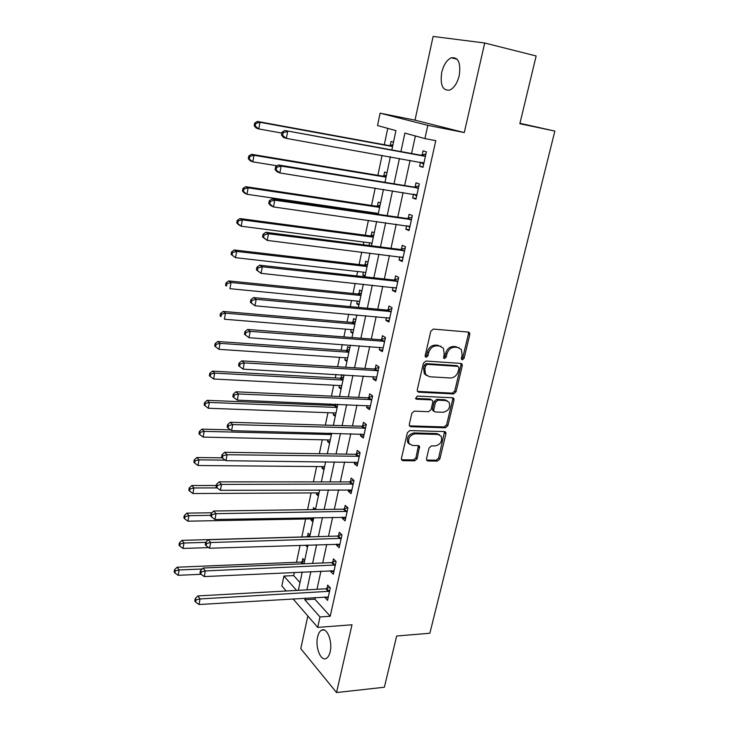 <?xml version="1.0" encoding="UTF-8"?>
<svg xmlns="http://www.w3.org/2000/svg" width="729" height="729" viewBox="0 0 729 729"><rect width="100%" height="100%" fill="white"/><g stroke="black" fill="none" stroke-linecap="round" stroke-linejoin="round"><path stroke-width="1.09" d="M462.359 359.816L464.063 358.349L469.804 334.502L469.54 332.706L468.437 332.078L433.336 329.071L430.812 331.212L425.171 355.606L425.344 356.8L426.192 357.301L427.95 355.807L428.679 352.663C430.092 348.262 432.762 345.983 436.698 345.828L439.651 346.056L443.405 348.243L444.198 353.784L443.642 358.094L444.462 358.568L446.194 357.092L446.923 353.984C448.344 349.628 450.978 347.368 454.832 347.223L457.721 347.441L461.329 349.519L462.131 355.087L461.393 358.158L461.566 359.361L462.359 359.816M461.411 359.051L462.751 357.611L468.474 333.8L468.237 332.059M425.217 356.536L426.675 355.059L427.404 351.925L428.679 352.663M443.496 357.802L444.9 356.344L445.629 353.246L446.923 353.984M330.164 651.717C332.779 641.32 326.82 626.785 321.516 630.221C319.703 631.241 318.4 633.501 317.598 636.991C315.037 647.197 320.842 661.804 326.282 658.396C328.059 657.385 329.353 655.161 330.164 651.717M459.234 75.552C460.965 62.858 458.304 56.935 451.26 57.801C446.804 59.951 443.624 64.845 441.719 72.472C439.997 85.065 442.676 90.934 449.766 90.077C454.131 87.981 457.283 83.142 459.234 75.552M426.483 458.814L426.656 460.281L427.887 460.974L437.455 461.093L439.851 458.988L445.92 433.773L445.729 432.233L444.544 431.568L409.835 430.575L407.365 432.716L401.415 458.486L401.579 459.935L402.873 460.673L414.737 460.819L417.179 458.687L419.558 446.312L418.309 445.592L412.432 445.474L409.024 443.514C407.748 438.357 409.789 435.122 415.147 433.81L437.992 434.42L441.191 436.234C442.53 441.327 440.553 444.562 435.24 445.938L431.477 445.866L429.053 447.98L426.483 458.814M315.21 597.525L314.855 599.147L330.219 616.242L319.985 616.962L317.698 627.387L293.012 598.855M484.712 43.002L433.108 36.45L415.011 120.148L464.282 132.578L484.712 43.002L536.143 55.978L519.85 123.73L554.851 131.083L429.855 633.237L396.676 636.016L384.365 687.237L336.543 692.55L351.998 624.789L317.698 627.387M464.282 132.578L427.823 125.342L424.916 138.592L404.887 133.079L400.932 151.532M330.219 616.242L435.778 140.67L424.916 138.592M453.584 393.933L456.008 391.828L462.286 365.758L462.04 364.044L460.91 363.406L425.936 361.037L423.421 363.179L417.261 389.842L417.48 391.455L418.719 392.184L453.584 393.933L452.299 393.141L454.723 391.045L460.974 365.01L460.792 363.397M454.03 400.048L447.861 425.69L445.455 427.786L410.728 426.72L409.461 425.982L409.27 424.451L411.849 413.279L414.336 411.138L428.606 411.703L431.067 409.58L432.798 402.189L432.598 400.586L431.386 399.884L416.505 399.2L415.621 398.69L417.225 396.075L452.663 397.77L453.821 398.426L454.03 400.048L452.745 399.246L446.595 424.852L447.861 425.69M307.838 615.996L300.776 648.664L336.543 692.55M415.375 135.968L411.584 153.464M410.09 160.353L404.622 185.54M403.101 192.547L397.761 217.151M396.221 224.259L390.999 248.288M389.432 255.505L384.347 278.979M382.752 286.297L377.777 309.224M376.164 316.641L371.307 339.031M369.676 346.548L364.928 368.418M363.279 376.027L358.641 397.396M356.973 405.096L352.444 425.955M350.758 433.746L346.33 454.131M344.626 461.995L340.306 481.905M338.575 489.852L334.356 509.298M332.615 517.326L328.497 536.325M326.738 544.426L322.71 562.979M320.933 571.153L316.997 589.278M420.533 162.203L419.649 166.258L422.984 167.315L426.392 151.851L423.03 150.857L422.109 155.049M413.507 194.196L412.678 197.969L415.958 199.181L419.321 183.945L416.013 182.806L415.111 186.934M406.591 225.726L405.816 229.225L409.042 230.574L412.35 215.556L409.106 214.28L408.213 218.345M399.774 256.781L399.055 260.025L402.226 261.511L405.488 246.712L402.29 245.299L401.415 249.3M393.049 287.39L392.393 290.388L395.51 292.001L398.717 277.421L395.583 275.872L394.717 279.818M386.425 317.562L385.823 320.304L388.885 322.045L392.047 307.674L388.967 305.998L388.11 309.889M379.9 347.296L379.353 349.802L382.361 351.67L385.477 337.5L382.443 335.695L381.604 339.532M373.467 376.611L372.966 378.889L375.918 380.866L378.998 366.906L376.018 364.983L375.189 368.756M367.115 405.515L366.669 407.557L369.576 409.662L372.61 395.893L369.685 393.842L368.865 397.569M360.864 434.01L360.463 435.833L363.324 438.047L366.313 424.469L363.434 422.31L362.623 425.982M354.695 462.104L354.34 463.717L357.155 466.041L360.099 452.654L357.265 450.376L356.472 454.003M348.608 489.815L348.307 491.218L351.068 493.642L353.975 480.438L351.196 478.06L350.403 481.641M342.612 517.143L342.348 518.346L345.072 520.87L347.943 507.849L345.2 505.37L344.425 508.897M336.698 544.098L336.47 545.101L339.149 547.734L341.983 534.886L339.286 532.298L338.52 535.779M330.857 570.698L330.674 571.5L333.308 574.233L336.105 561.558L333.454 558.87L332.697 562.305M325.098 596.923L324.961 597.543L327.549 600.368L330.31 587.866L327.695 585.086L326.957 588.467M387.746 128.368L384.311 144.707M382.069 155.377L377.877 175.306M375.18 188.1L371.535 205.469M370.113 212.212L369.922 213.105M368.409 220.331L365.275 235.212M363.844 242.046L363.27 244.744M361.73 252.079L359.105 264.545M357.657 271.47L356.718 275.917M355.151 283.362L353.027 293.477M351.551 300.494L350.257 306.636M348.672 314.181L347.022 322.008M345.537 329.116L343.897 336.907M342.284 344.544L341.108 350.157M339.596 357.338L337.618 366.742M335.996 374.469L335.267 377.923M333.745 385.185L331.44 396.148M329.79 403.966L329.508 405.324M327.968 412.66L325.344 425.135M322.264 439.769L319.329 453.72M316.641 466.514L313.406 481.896M311.092 492.904L307.565 509.68M305.615 518.957L301.824 536.972M300.075 545.292L296.503 562.287M294.379 572.383L293.705 575.591L299.993 582.599M393.478 142.182L391.081 141.481L390.234 145.481M389.596 156.717L390.343 156.954M386.971 172.846L384.611 172.035L383.782 175.981M380.556 203.063L378.242 202.152L377.412 206.043M375.927 213.059L375.745 213.952M374.232 232.87L371.954 231.858L371.134 235.695M369.63 242.793L369.065 245.491M367.99 262.258L365.748 261.155L364.947 264.937M363.425 272.127L362.805 275.07L365.029 276.218M361.839 291.245L359.634 290.042L358.841 293.778M357.301 301.05L356.727 303.774L358.914 305.014M355.77 319.831L353.601 318.546L352.818 322.227M351.26 329.581L350.731 332.087L352.882 333.417M349.783 348.034L347.651 346.658L346.886 350.284M345.309 357.72L344.826 360.017L346.94 361.429M341.691 374.797L341.017 377.968M339.432 385.486L338.985 387.564L341.072 389.076M342.42 374.843L343.878 375.854M335.468 404.203L335.24 405.288M333.636 412.869L333.235 414.755L335.285 416.341M327.913 439.897L327.558 441.583L329.572 443.25M322.264 466.56L321.954 468.064L323.931 469.804M316.696 492.877L316.422 494.189L318.373 496.012M315.511 509.498L313.57 507.639L313.16 509.598M311.201 518.848L310.955 519.977L312.878 521.873M310.053 535.186L308.148 533.264L307.447 536.571M305.642 545.11L307.465 547.406M304.676 560.546L302.799 558.551L302.107 561.813M301.606 572.055L302.116 572.602M554.851 131.083L519.959 123.31M286.215 591L281.85 585.961L283.909 576.065L296.575 590.417M293.705 575.591L283.909 576.065M391.847 149.892L395.938 130.619L377.522 125.552L380.091 113.168L427.823 125.342M415.011 120.148L380.091 113.168M305.159 598.126L304.804 599.757L319.985 616.962M399.446 158.466L394.006 183.817M392.503 190.861L387.19 215.611M385.659 222.764L380.474 246.94M378.916 254.202L373.849 277.813M372.273 285.185L367.325 308.239M365.721 315.703L360.891 338.229M359.269 345.792L354.558 367.781M352.918 375.435L348.307 396.922M346.649 404.668L342.147 425.645M340.47 433.473L336.069 453.967M334.374 461.885L330.082 481.896M328.369 489.897L324.177 509.443M322.446 517.517L318.354 536.608M316.605 544.754L312.604 563.408M310.846 571.627L306.936 589.843M298.352 590.317L302.234 572.019M303.984 563.772L307.966 545.037M309.697 536.854L313.771 517.672M315.493 509.571L319.666 489.924M321.371 481.896L325.635 461.785M327.321 453.839L331.695 433.245M333.363 425.381L337.837 404.303M339.495 396.521L344.07 374.934M345.71 367.243L350.394 345.136M352.007 337.536L356.818 314.91M358.404 307.401L363.324 284.228M364.901 276.829L369.94 253.1M371.489 245.801L376.647 221.498M378.169 214.308L383.454 189.422M384.958 182.341L390.361 156.853M314.855 599.147L304.804 599.757M362.805 275.07L365.211 275.343M356.727 303.774L359.133 304.002M350.731 332.087L353.128 332.278M344.826 360.017L347.204 360.172M338.985 387.564L341.363 387.691M333.235 414.755L335.604 414.837M327.558 441.583L329.918 441.637M321.954 468.064L324.305 468.073M316.422 494.189L318.764 494.171M310.955 519.977L313.297 519.932M305.569 545.438L307.893 545.365M419.649 166.258L423.084 166.859M412.678 197.969L416.104 198.507M405.816 229.225L409.233 229.699M399.055 260.025L402.463 260.444M392.393 290.388L395.783 290.743M385.823 320.304L389.204 320.605M379.353 349.802L382.716 350.048M372.966 378.889L376.319 379.071M366.669 407.557L370.013 407.693M360.463 435.833L363.789 435.915M354.34 463.717L357.657 463.753M348.307 491.218L351.606 491.2M342.348 518.346L345.637 518.283M336.47 545.101L339.75 544.991M330.674 571.5L333.946 571.345M324.961 597.543L328.214 597.352M458.997 347.706L457.721 347.441M445.629 353.246C447.041 348.899 449.675 346.649 453.52 346.494L456.409 346.722M441.036 346.357L439.651 346.056M427.404 351.925C428.816 347.533 431.477 345.254 435.413 345.109L438.357 345.336M418.719 392.184L417.48 391.382L452.299 393.141M459.033 368.027L458.067 366.386L427.376 364.363L425.618 365.858L424.861 369.147L425.581 374.469L429.49 376.756L450.44 377.987C454.249 377.777 456.855 375.535 458.259 371.252L459.033 368.027M457.557 366.086L456.764 365.63L457.557 366.086M426.556 375.599L424.324 373.695L423.595 368.382L424.351 365.101L426.101 363.607L456.764 365.63M410.728 426.72L409.507 425.864L444.189 426.948L446.595 424.852M431.532 399.902L430.128 399.073L415.494 398.399M443.177 412.277C448.599 410.91 450.577 407.602 449.11 402.344L445.975 400.558L437.965 400.194L435.514 402.308L433.764 409.689L433.974 411.265L435.177 411.958L443.177 412.277M447.242 400.822L444.699 399.756L445.975 400.558M433.737 411.11L432.716 410.436L432.516 408.86L434.247 401.497L436.698 399.383L444.699 399.756M452.745 399.246L452.618 397.77M439.441 434.73L436.744 433.564L437.992 434.42M409.534 444.207L407.812 442.631C406.536 437.473 408.568 434.247 413.926 432.935L436.744 433.564M402.873 460.673L401.67 459.762L413.525 459.908L415.958 457.785L418.428 445.601M427.887 460.974L426.656 460.072L436.224 460.19L438.612 458.094L444.572 431.568M392.931 144.761L389.131 145.59L257.355 121.433L259.971 122.299L258.777 128.942L281.859 133.088M392.557 146.538L259.971 122.299L255.715 123.456L254.667 123.11L254.193 125.762L255.232 126.117L255.715 123.456M255.232 126.117L258.777 128.942L256.161 128.04L254.193 125.762M254.667 123.11L257.355 121.433M424.324 156.179L284.757 130.473L425.463 156.052M283.162 132.651L287.654 131.43L286.351 138.401L283.463 137.417L281.485 135.047L282.642 135.439L283.162 132.651L282.005 132.268L281.485 135.047M423.904 163.132L286.351 138.401L282.642 135.439M420.97 155.168L425.918 154.001M423.631 164.362L420.77 162.248M284.757 130.473L282.005 132.268M386.461 175.233L382.679 176.108L251.441 154.293L254.011 155.313L252.826 161.856L277.084 165.793M386.051 177.174L254.011 155.313L249.783 156.453L248.762 156.042L248.297 158.658L249.318 159.077L249.783 156.453M249.318 159.077L252.826 161.856L250.266 160.808L248.297 158.658M248.762 156.042L251.441 154.293M376.92 213.205L378.214 214.08M380.091 205.277L376.319 206.189L245.618 186.66L248.133 187.836L246.976 194.278L378.351 213.451M379.636 207.382L248.133 187.836L243.942 188.957L242.939 188.483L242.484 191.062L243.486 191.536L243.942 188.957M243.486 191.536L246.976 194.278L244.461 193.076L242.484 191.062M242.939 188.483L245.618 186.66M371.025 242.976L371.954 243.586M373.795 234.902L370.05 235.85L239.877 218.554L242.356 219.866L241.208 226.218L371.963 243.121M373.321 237.171L242.356 219.866L238.192 220.969L237.207 220.44L236.752 222.974L237.736 223.511L238.192 220.969M237.736 223.511L241.208 226.218L238.738 224.869L236.752 222.974M237.207 220.44L239.877 218.554M417.27 188.219L413.972 187.071L278.323 164.954L281.157 166.084L418.41 188.082M276.71 167.278L281.157 166.084L279.872 172.946L277.047 171.789L275.07 169.565L276.191 170.03L276.71 167.278L275.58 166.832L275.07 169.565M416.87 195.053L279.872 172.946L276.191 170.03M413.972 187.071L418.902 185.849M416.651 196.055L414.2 194.306M278.323 164.954L275.58 166.832M410.318 219.793L407.083 218.5L271.99 198.889L274.769 200.183L411.448 219.639M270.359 201.359L274.769 200.183L273.503 206.945L270.732 205.614L268.746 203.537L269.848 204.065L270.359 201.359L269.247 200.84L268.746 203.537M409.935 226.509L273.503 206.945L269.848 204.065M407.083 218.5L411.985 217.224M409.771 227.284L407.721 225.881M271.99 198.889L269.247 200.84M403.474 250.904L400.285 249.473L265.748 232.305L268.482 233.754L404.595 250.74M264.098 234.911L268.482 233.754L267.233 240.406L262.522 236.98L263.606 237.572L264.098 234.911L263.014 234.328L262.522 236.98M403.11 257.51L267.233 240.406L263.606 237.572M400.285 249.473L405.169 248.142M402.982 258.057L401.351 256.982M265.748 232.305L263.014 234.328M365.22 272.327L365.776 272.682M367.598 264.117L363.862 265.101L234.228 249.965L236.652 251.423L235.522 257.683L365.83 272.436M367.079 266.541L236.652 251.423L232.524 252.507L231.558 251.924L231.111 254.421L232.077 255.013L232.524 252.507M232.077 255.013L235.522 257.683L231.111 254.421M231.558 251.924L234.228 249.965M396.722 281.567L393.596 280L259.615 265.192L262.294 266.796L397.843 281.376M257.948 267.935L262.294 266.796L261.064 273.348L256.398 269.903L257.455 270.55L257.948 267.935L256.881 267.288L256.398 269.903M396.376 288.055L261.064 273.348L257.455 270.55M393.596 280L398.453 278.624M396.303 288.383L395.072 287.609M259.615 265.192L256.881 267.288M361.484 292.93L357.766 293.951L228.651 280.92L231.038 282.515L229.927 288.684L359.698 301.323M360.937 295.5L231.038 282.515L226.947 283.581L225.999 282.943L225.553 285.404L226.5 286.05L226.947 283.581M226.5 286.05L225.553 285.404M225.999 282.943L228.651 280.92M355.442 321.352L351.743 322.418L223.165 311.429L225.507 313.151L224.404 319.229L353.656 329.809M354.868 324.077L225.507 313.151L221.443 314.199L220.513 313.506L220.076 315.939L221.005 316.632L221.443 314.199M221.005 316.632L220.076 315.939M220.513 313.506L223.165 311.429M349.492 349.391L345.81 350.485L217.752 341.491L220.049 343.35L218.973 349.337L347.687 357.912M348.89 352.253L220.049 343.35L216.021 344.38L215.11 343.632L214.681 346.02L215.593 346.776L216.021 344.38M218.973 349.337L215.593 346.776M215.11 343.632L217.752 341.491M343.623 377.057L339.951 378.187L212.421 371.125L214.681 373.102L213.615 379.007L341.801 385.641M342.985 380.055L214.681 373.102L210.681 374.123L209.779 373.321L209.36 375.681L210.253 376.483L210.681 374.123M213.615 379.007L210.253 376.483M209.779 373.321L212.421 371.125M337.828 404.349L334.174 405.515L207.164 400.339L209.378 402.435L208.33 408.258L335.996 412.988M337.163 407.484L209.378 402.435L205.414 403.429L204.53 402.59L204.111 404.914L204.995 405.761L205.414 403.429M208.33 408.258L204.995 405.761M204.53 402.59L207.164 400.339M390.07 311.784L386.999 310.08L253.564 297.569L256.198 299.327L391.191 311.584M251.888 300.439L256.198 299.327L254.986 305.779L250.366 302.307L251.405 303.018L251.888 300.439L250.84 299.737L250.366 302.307M389.742 318.163L254.986 305.779L251.405 303.018M386.999 310.08L391.837 308.659M389.714 318.281L388.894 317.789M253.564 297.569L250.84 299.737M383.518 341.564L380.492 339.741L247.614 329.462L250.193 331.358L384.63 341.354M245.919 332.451L250.193 331.358L249.008 337.709L244.425 334.228L245.445 334.994L245.919 332.451L244.898 331.695L244.425 334.228M383.199 347.833L249.008 337.709L245.445 334.994M380.492 339.741L385.313 338.265M247.614 329.462L244.898 331.695M377.057 370.924L374.086 368.983L241.755 360.864L244.288 362.905L378.16 370.697M240.051 363.981L239.039 363.16L238.574 365.657L239.577 366.477L240.051 363.981L244.288 362.905L243.112 369.156L376.756 377.093M374.086 368.983L378.88 367.462M241.755 360.864L239.039 363.16M239.577 366.477L243.112 369.156M370.678 399.866L367.762 397.806L235.977 391.792L238.465 393.97L371.79 399.629M234.264 395.027L233.271 394.152L232.815 396.612L233.799 397.496L234.264 395.027L238.465 393.97L237.308 400.13L370.396 405.935M367.762 397.806L372.537 396.239M235.977 391.792L233.271 394.152M233.799 397.496L237.308 400.13M364.4 428.406L361.529 426.228L230.291 422.264L232.733 424.579L365.502 428.16M228.56 425.608L227.594 424.679L227.138 427.103L228.104 428.041L228.56 425.608L232.733 424.579L231.594 430.639L364.126 434.375M361.529 426.228L366.277 424.624M230.291 422.264L227.594 424.679M228.104 428.041L231.594 430.639M230.592 429.891L201.979 429.135L204.156 431.349L203.127 437.09L330.264 439.979M331.422 434.548L204.156 431.349L200.22 432.333L199.354 431.44L198.944 433.728L199.81 434.621L200.22 432.333M203.127 437.09L199.81 434.621M199.354 431.44L201.979 429.135M358.203 456.554L355.378 454.267L224.687 452.281L227.083 454.723L359.297 456.29M222.946 455.734L221.999 454.759L221.552 457.147L222.5 458.131L222.946 455.734L227.083 454.723L225.963 460.692L357.948 462.414M355.378 454.267L360.071 452.627M224.687 452.281L221.999 454.759M222.5 458.131L225.963 460.692M222.217 457.839L196.876 457.53L199.008 459.862L197.987 465.512L324.615 466.615M225.234 460.154L199.008 459.862L195.099 460.819L194.251 459.881L193.841 462.14L194.698 463.079L195.099 460.819M197.987 465.512L194.698 463.079M194.251 459.881L196.876 457.53M352.098 484.302L349.319 481.905L219.174 481.86L221.516 484.421L353.191 484.029M217.415 485.414L216.477 484.393L216.039 486.744L216.978 487.774L217.415 485.414L221.516 484.421L220.413 490.307L351.852 490.07M349.319 481.905L353.811 480.302M219.174 481.86L216.477 484.393M216.978 487.774L220.413 490.307M216.276 485.487L191.836 485.523L193.932 487.965L192.93 493.542L319.029 492.895M217.151 487.901L193.932 487.965L190.05 488.913L189.221 487.929L188.82 490.161L189.649 491.146L190.05 488.913M192.93 493.542L189.649 491.146M189.221 487.929L191.836 485.523M346.075 511.676L343.341 509.179L213.734 511.002L216.039 513.681L347.159 511.394M211.966 514.665L211.046 513.59L210.617 515.904L211.528 516.989L211.966 514.665L216.039 513.681L214.946 519.485L345.847 517.353M343.341 509.179L347.651 507.594M213.734 511.002L211.046 513.59M211.528 516.989L214.946 519.485M211.911 512.76L186.861 513.134L188.929 515.685L187.936 521.18L313.525 518.838M210.727 515.33L188.929 515.685L185.075 516.615L184.255 515.585L183.863 517.781L184.683 518.811L185.075 516.615M187.936 521.18L184.683 518.811M184.255 515.585L186.861 513.134M340.133 538.676L337.445 536.07L208.366 539.724L210.635 542.522L341.208 538.376M206.589 543.479L205.696 542.358L205.268 544.645L206.161 545.775L206.589 543.479L210.635 542.522L209.56 548.235L339.914 544.262M337.445 536.07L341.591 534.512M208.366 539.724L205.696 542.358M206.161 545.775L209.56 548.235M309.98 535.542L306.408 536.845L181.968 540.362L183.99 543.014L183.015 548.436L208.694 547.607M205.687 542.376L183.99 543.014L180.172 543.925L179.361 542.859L178.97 545.028L179.781 546.094L180.172 543.925M183.015 548.436L179.781 546.094M179.361 542.859L181.968 540.362M334.265 565.303L331.622 562.606L203.09 568.028L205.305 570.935L335.34 565.002M201.295 571.882L200.411 570.716L199.992 572.967L200.876 574.142L201.295 571.882L205.305 570.935L204.257 576.575L334.064 570.798M331.622 562.606L335.622 561.075M203.09 568.028L200.411 570.716M200.876 574.142L204.257 576.575M304.622 560.765L301.068 562.105L177.129 567.217L179.124 569.969L178.158 575.318L201.076 574.279M202.133 568.994L179.124 569.969L175.325 570.871L174.532 569.768L174.149 571.901L174.942 573.012L175.325 570.871M178.158 575.318L174.942 573.012M174.532 569.768L177.129 567.217M328.487 591.584L325.881 588.786L197.878 595.93L200.056 598.946L329.554 591.265M196.083 599.876L195.217 598.664L194.798 600.887L195.664 602.099L196.083 599.876L200.056 598.946L199.017 604.505L328.296 596.987M325.881 588.786L329.745 587.273M197.878 595.93L195.217 598.664M195.664 602.099L199.017 604.505M462.751 357.611L464.063 358.349M426.675 355.059L427.95 355.807M444.9 356.344L446.194 357.092M453.52 346.494L454.832 347.223M435.413 345.109L436.698 345.828M468.474 333.8L469.804 334.502M460.974 365.01L462.286 365.758M454.723 391.045L456.008 391.828M426.101 363.607L427.376 364.363M424.351 365.101L425.618 365.858M423.595 368.382L424.861 369.147M444.189 426.948L445.455 427.786M430.128 399.073L431.386 399.884M415.566 398.59L416.505 399.2M436.698 399.383L437.965 400.194M434.247 401.497L435.514 402.308M432.516 408.86L433.764 409.689M413.926 432.935L415.147 433.81M418.51 446.913L419.731 447.797M415.958 457.785L417.179 458.687M413.525 459.908L414.737 460.819M444.663 432.917L445.92 433.773M438.612 458.094L439.851 458.988M436.224 460.19L437.455 461.093M389.942 145.563L392.594 146.356M389.131 145.59L392.184 146.511M423.658 162.95L422.209 162.503M425.162 156.134L421.809 155.131M383.49 176.053L386.097 176.965M382.679 176.108L385.677 177.156M377.13 206.125L379.691 207.154M376.319 206.189L379.271 207.364M370.851 235.777L373.366 236.916M370.05 235.85L372.947 237.153M416.623 194.88L415.685 194.543M418.109 188.164L414.81 187.016M409.698 226.345L409.005 226.063M411.156 219.73L407.912 218.436M402.864 257.346L402.39 257.127M404.303 250.831L401.114 249.391M364.664 265.028L367.143 266.267M363.862 265.101L366.714 266.532M397.551 281.476L394.416 279.909M358.559 293.869L361.001 295.209M357.766 293.951L360.573 295.5M352.535 322.318L354.932 323.758M351.743 322.418L354.504 324.077M346.603 350.385L348.954 351.916M345.81 350.485L348.526 352.262M340.744 378.069L343.058 379.7M339.951 378.187L342.63 380.073M334.957 405.388L337.245 407.11M334.174 405.515L336.807 407.502M390.899 311.684L387.819 309.989M384.338 341.454L381.313 339.632M377.868 370.806L374.897 368.865M371.498 399.738L368.573 397.679M365.211 428.269L362.34 426.091M330.337 433.217L331.504 434.156M329.353 433.19L331.066 434.566M359.014 456.4L356.189 454.112M352.9 484.147L350.12 481.751M346.876 511.503L344.143 509.006M340.926 538.494L338.238 535.897M335.067 565.121L332.415 562.423M301.833 561.931L303.565 563.79M301.068 562.105L302.672 563.827M329.28 591.383L326.674 588.595M321.516 630.221L324.195 630.011M451.26 57.801L457.119 59.204M468.3 332.059L469.54 332.706M460.91 363.397L462.04 364.044M424.324 373.695L425.581 374.469M432.716 410.436L433.974 411.265M452.782 397.779L453.821 398.426M407.812 442.631L409.024 443.514M418.628 445.629L419.558 446.312M444.781 431.586L445.729 432.233"/></g></svg>
